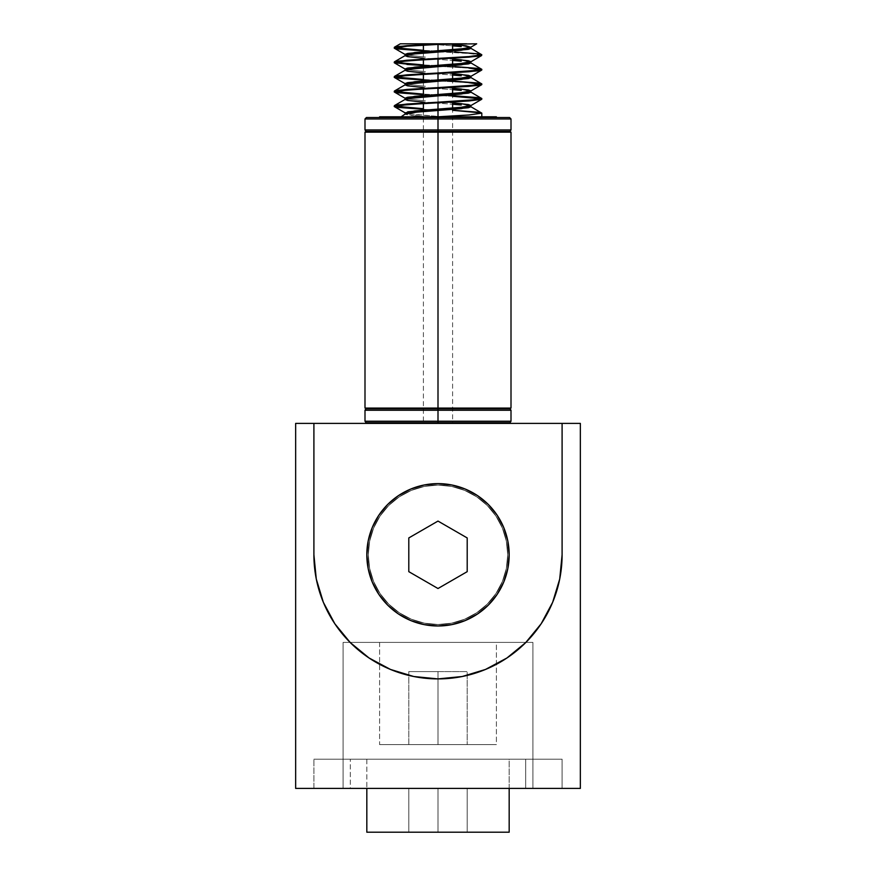 <?xml version="1.0" encoding="UTF-8"?>
<svg xmlns="http://www.w3.org/2000/svg" width="876" height="876" viewBox="0 0 876 876"><rect width="100%" height="100%" fill="white"/><g stroke="black" fill="none" stroke-linecap="round" stroke-linejoin="round"><path stroke-width="0.66" stroke-dasharray="4.38 3.29" d="M438 485.074A69.73 69.73 0 0 1 507.73 554.804A69.73 69.73 0 0 1 438 624.533A69.73 69.73 0 0 0 507.73 554.804A69.73 69.73 0 0 0 438 485.074A69.719 69.719 0 0 1 507.719 554.804A69.719 69.719 0 0 1 438 624.511A69.719 69.719 0 0 0 507.719 554.804A69.719 69.719 0 0 0 438 485.085A69.719 69.719 0 0 1 507.719 554.804A69.719 69.719 0 0 1 438 624.511A69.719 69.719 0 0 0 507.719 554.804A69.719 69.719 0 0 0 438 485.085L451.6 486.421L464.674 490.396L476.73 496.834L487.297 505.507L495.969 516.073L502.408 528.119L506.372 541.204L507.719 554.804L506.372 568.404L502.408 581.478L495.969 593.534L487.297 604.101L476.73 612.762L464.674 619.212L451.6 623.175L438 624.511L424.4 623.175L411.326 619.212L399.27 612.762L388.703 604.101L380.031 593.534L373.592 581.478L369.628 568.404L368.281 554.804L369.628 541.204L373.592 528.119L380.031 516.073L388.703 505.507L399.27 496.834L411.326 490.396L424.4 486.421L438 485.085L424.4 486.41L411.315 490.374L399.259 496.823L388.692 505.496L380.02 516.063L373.581 528.119L369.606 541.193L368.27 554.804L369.606 568.404L373.581 581.489L380.02 593.545L388.692 604.112L399.259 612.773L411.315 619.222L424.4 623.186L438 624.533L451.6 623.186L464.685 619.222L476.741 612.773L487.308 604.112L495.98 593.545L502.419 581.489L506.394 568.404L507.73 554.804L506.394 541.193L502.419 528.119L495.98 516.063L487.308 505.496L476.741 496.823L464.685 490.374L451.6 486.41L438 485.074L451.6 486.421L464.674 490.396L476.73 496.834L487.297 505.507L495.969 516.073L502.408 528.119L506.372 541.204L507.719 554.804L506.372 568.404L502.408 581.478L495.969 593.534L487.297 604.101L476.73 612.762L464.674 619.212L451.6 623.175L438 624.511L424.4 623.175L411.326 619.212L399.27 612.762L388.703 604.101L380.031 593.534L373.592 581.478L369.628 568.404L368.281 554.804L369.628 541.204L373.592 528.119L380.031 516.073L388.703 505.507L399.27 496.834L411.326 490.396L424.4 486.421L438 485.085A69.719 69.719 0 0 0 368.281 554.804A69.719 69.719 0 0 0 438 624.511A69.719 69.719 0 0 1 368.281 554.804A69.719 69.719 0 0 1 438 485.085L451.6 486.421L464.674 490.396L476.73 496.834L487.297 505.507L495.969 516.073L502.408 528.119L506.372 541.204L507.719 554.804L506.372 568.404L502.408 581.478L495.969 593.534L487.297 604.101L476.73 612.762L464.674 619.212L451.6 623.175L438 624.511L424.4 623.175L411.326 619.212L399.27 612.762L388.703 604.101L380.031 593.534L373.592 581.478L369.628 568.404L368.281 554.804L369.628 541.204L373.592 528.119L380.031 516.073L388.703 505.507L399.27 496.834L411.326 490.396L424.4 486.421L438 485.085A69.719 69.719 0 0 0 368.281 554.804A69.719 69.719 0 0 0 438 624.511A69.719 69.719 0 0 1 368.281 554.804A69.719 69.719 0 0 1 438 485.085L451.6 486.41L464.685 490.374L476.741 496.823L487.308 505.496L495.98 516.063L502.419 528.119L506.394 541.193L507.73 554.804L506.394 568.404L502.419 581.489L495.98 593.545L487.308 604.112L476.741 612.773L464.685 619.222L451.6 623.186L438 624.533L424.4 623.186L411.315 619.222L399.259 612.773L388.692 604.112L380.02 593.545L373.581 581.489L369.606 568.404L368.27 554.804L369.606 541.193L373.581 528.119L380.02 516.063L388.692 505.496L399.259 496.823L411.315 490.374L424.4 486.41L438 485.074L424.4 486.421L411.326 490.396L399.27 496.834L388.703 505.507L380.031 516.073L373.592 528.119L369.628 541.204L368.281 554.804L369.628 568.404L373.592 581.478L380.031 593.534L388.703 604.101L399.27 612.762L411.326 619.212L424.4 623.175L438 624.511L451.6 623.175L464.674 619.212L476.73 612.762L487.297 604.101L495.969 593.534L502.408 581.478L506.372 568.404L507.719 554.804L506.372 541.204L502.408 528.119L495.969 516.073L487.297 505.507L476.73 496.834L464.674 490.396L451.6 486.421L438 485.085A69.73 69.73 0 0 0 368.27 554.804A69.73 69.73 0 0 0 438 624.533A69.73 69.73 0 0 1 368.27 554.804A69.73 69.73 0 0 1 438 485.074M398.438 613.966L410.767 620.558L424.115 624.61L438 625.979A71.175 71.175 0 0 0 509.175 554.804A71.175 71.175 0 0 0 438 483.629A71.175 71.175 0 0 1 509.175 554.804A71.175 71.175 0 0 1 438 625.979A71.175 71.175 0 0 0 509.175 554.804A71.175 71.175 0 0 0 438 483.629A71.175 71.175 0 0 1 509.175 554.804A71.175 71.175 0 0 1 438 625.979A71.175 71.175 0 0 0 509.175 554.804A71.175 71.175 0 0 0 438 483.629A71.175 71.175 0 0 0 366.825 554.804A71.175 71.175 0 0 0 438 625.979A71.175 71.175 0 0 1 366.825 554.804A71.175 71.175 0 0 1 438 483.629L424.115 484.997L410.767 489.038L398.46 495.619M405.15 99.393L414.775 101.353L452.596 104.255L438 103.182L438 101.802L452.596 102.875L438 101.802L438 103.182L423.404 102.109M470.85 106.828L468.353 105.919M438 44.775L452.596 45.848L438 44.775L438 43.8L443.672 43.8L452.596 44.479L423.404 43.8L438 43.8L438 423.404L438 422.67L509.536 422.67L438 422.67L438 423.404L509.536 423.404L438 423.404L438 116.804L496.396 116.804L438 116.804L438 110.08L423.404 109.303L438 110.08L438 109.5L438 116.804L481.8 116.804L438 116.804L438 117.526L438 116.804L379.604 116.804L481.8 116.804L400.343 116.804L438 116.804L438 423.404L366.464 423.404L509.536 423.404L438 423.404L438 43.8L424.597 43.8L443.672 43.8M470.85 48.432L468.353 47.512M405.15 55.593L414.775 57.553L452.596 60.455L438 59.382L438 58.002L452.596 59.075L438 58.002L438 59.382L423.404 58.309M470.85 63.028L468.353 62.119M405.15 70.2L414.775 72.15L452.596 75.051L438 73.978L438 72.609L452.596 73.683L438 72.609L438 73.978L423.404 72.905M470.85 77.625L468.353 76.716M405.391 84.654L414.775 86.757L438 88.575L452.596 89.648L438 88.575L438 87.206L452.596 88.279L438 87.206L438 88.575L423.404 87.501M470.85 92.232L468.353 91.312M425.429 57.093L406.595 55.046L425.429 57.093M405.15 54.356L407.647 55.265M425.429 71.69L406.595 69.642L425.429 71.69M405.15 68.952L407.647 69.872M425.429 86.297L406.595 84.238L425.429 86.297M405.15 83.559L407.647 84.468M425.429 100.893L406.595 98.846L425.429 100.893M405.15 98.156L407.647 99.065M438 408.074L438 132.134L511.004 132.134L438 132.134L438 131.4L509.536 131.4L438 131.4L438 132.134L509.536 132.134L364.996 132.134L509.536 132.134L366.464 132.134L438 132.134L366.464 132.134L438 132.134L438 408.074L509.536 408.074L438 408.074L438 408.796L438 408.074L366.464 408.074L511.004 408.074L438 408.074M438 408.796L509.558 408.796L438 408.796M511.004 410.242L438 410.242L511.004 410.242M438 421.225L438 410.242L438 421.225L511.004 421.225L438 421.225M509.536 422.67L366.464 422.67L509.536 422.67M438 110.475L438 109.106L438 110.475M438 102.788L438 94.509L438 102.788M438 88.18L438 79.902L438 88.18M438 73.584L438 65.306L438 73.584M438 58.988L438 50.709L438 58.988M438 44.38L438 43.8L423.404 43.8L438 43.8L438 44.38M438 117.526L509.558 117.526L438 117.526M511.004 118.972L438 118.972L511.004 118.972M438 129.955L438 118.972L438 129.955L511.004 129.955L438 129.955M509.536 131.4L366.464 131.4L509.536 131.4M366.825 759.196L366.825 788.4L366.825 759.196L509.175 759.196L366.825 759.196M509.175 788.4L509.175 759.196L451.885 759.196L562.096 759.196L313.904 759.196L509.175 759.196L509.175 788.4M379.604 642.404L379.604 744.6L496.396 744.6L496.396 642.404L343.096 642.404L532.904 642.404L380.721 642.404L496.396 642.404L496.396 744.6L379.604 744.6L379.604 642.404M438 678.9A124.096 124.096 0 0 0 562.096 554.804L562.096 423.404L562.096 554.804L559.72 579.014L552.657 602.294L541.182 623.745L525.753 642.557L506.941 657.986L485.49 669.45L462.21 676.513L438 678.9L413.79 676.513L390.51 669.45L369.059 657.986L350.247 642.557L334.818 623.745L323.343 602.294L316.28 579.014L313.904 554.804A124.096 124.096 0 0 0 438 678.9M481.592 55.56L478.471 54.422L468.967 53.513L438 51.684L438 51.104L454.764 52.012M478.471 53.841L481.8 54.75M468.967 68.109L438 66.28L438 65.7L454.764 66.609M481.8 69.938L468.967 68.109L423.404 65.503L468.967 67.529L481.625 69.149M468.967 82.705L438 80.888L438 80.296L454.764 81.216M481.8 84.534L468.967 82.705L423.404 80.099L452.596 81.085M454.764 96.393L438 95.484L438 94.904L454.764 95.812M478.471 97.641L481.8 98.55M397.529 48.947L394.2 48.038M481.439 55.046L468.967 53.513L423.404 50.896L468.967 52.921L481.625 54.553M423.404 50.315L438 51.104L423.404 50.315M397.529 48.366L394.408 47.227M407.033 64.463L394.2 62.634M423.404 64.912L438 65.7L423.404 64.912M397.529 62.962L394.408 61.835M397.529 78.15L394.2 77.23M423.404 79.519L438 80.296L423.404 79.519M397.529 77.559L394.408 76.431M397.529 92.746L394.2 91.838M452.596 96.272L423.404 94.696L452.596 95.692M423.404 94.115L438 94.904L423.404 94.115M397.529 92.166L394.408 91.027M397.529 107.343L394.2 106.434M452.596 110.288L454.764 110.409M397.529 106.763L394.408 105.635M476.643 43.8L438 43.8M313.904 423.404L313.904 554.804L313.904 423.404M580.35 788.4L580.35 423.404L295.65 423.404L295.65 788.4L343.096 788.4L343.096 642.404L532.904 642.404L532.904 788.4L580.35 788.4L295.65 788.4L295.65 423.404L580.35 423.404L580.35 788.4M562.096 788.4L525.688 788.4L532.904 788.4L532.904 642.404L343.096 642.404L343.096 788.4L350.312 788.4L350.312 759.196L525.688 759.196L525.688 788.4L525.688 759.196L562.096 759.196L562.096 788.4L562.096 759.196L313.904 759.196L350.312 759.196L350.312 788.4L313.904 788.4L313.904 759.196L313.904 788.4L562.096 788.4L562.096 759.196L562.096 788.4M532.904 788.4L532.904 642.404L532.904 788.4M343.096 788.4L343.096 642.404L343.096 788.4M313.904 788.4L313.904 759.196L313.904 788.4M379.604 744.6L496.396 744.6L379.604 744.6M438 744.6L408.796 744.6L467.204 744.6L408.796 744.6L408.796 671.596L438 671.596L438 744.6L438 671.596L408.796 671.596L408.796 744.6L408.796 671.596L408.796 744.6L467.204 744.6L467.204 671.596L438 671.596L438 744.6L438 671.596L467.204 671.596L467.204 744.6L467.204 671.596L467.204 744.6L438 744.6M509.175 832.2L366.825 832.2L509.175 832.2M438 832.2L408.796 832.2L467.204 832.2L408.796 832.2L408.796 788.4L438 788.4L438 832.2L438 788.4L408.796 788.4L408.796 832.2L408.796 788.4L408.796 832.2L467.204 832.2L467.204 788.4L438 788.4L438 832.2L438 788.4L467.204 788.4L467.204 832.2L467.204 788.4L467.204 832.2L438 832.2M408.796 671.596L467.204 671.596L408.796 671.596M408.796 788.4L467.204 788.4L408.796 788.4M366.442 131.4L508.168 131.4L366.442 131.4M364.996 118.972L438 118.972L364.996 118.972M438 423.404L366.464 423.404L438 423.404M366.442 422.67L508.168 422.67L366.442 422.67M364.996 410.242L438 410.242L364.996 410.242M438 116.804L438 110.08L438 116.804L423.404 116.705M417.294 112.073L418.903 111.931M415.355 116.004L405.424 114.417L405.862 113.65M407.647 111.843L405.15 112.752L407.647 113.672L438 116.409L414.775 114.581L405.15 112.894M466.766 43.8L464.422 43.8M452.596 43.8L450.034 43.8M405.15 54.487L406.595 55.046M405.15 69.094L406.595 69.642M405.15 83.691L406.595 84.238M405.15 98.287L406.595 98.846M404.832 116.804L424.597 116.804L414.775 115.95L405.391 113.858M470.85 106.697L469.405 106.138M470.85 92.1L469.405 91.542M470.85 77.493L469.405 76.946M470.85 62.897L469.405 62.338M470.85 48.3L469.405 47.742M425.309 116.804L419.495 116.804M414.206 116.804L409.596 116.804M402.949 116.804L401.099 116.804M400.693 116.804L401.416 116.804M477.562 495.63L465.233 489.038L451.885 484.997L438 483.629A71.175 71.175 0 0 0 366.825 554.804A71.175 71.175 0 0 0 438 625.979L451.885 624.61L465.233 620.558L477.54 613.977M497.163 594.366L503.755 582.036L507.806 568.688L509.175 554.804L507.806 540.919L503.755 527.56L497.185 515.252M378.837 515.241L372.245 527.56L368.194 540.919L366.825 554.804L368.194 568.688L372.245 582.036L378.815 594.344M408.796 571.656L438 588.519L467.204 571.656L467.204 537.941L438 521.078L408.796 537.941L408.796 571.656L438 588.519L467.204 571.656L467.204 537.941L438 521.078L408.796 537.941L408.796 571.656M438 625.979A71.175 71.175 0 0 1 366.825 554.804A71.175 71.175 0 0 1 438 483.629A71.175 71.175 0 0 0 366.825 554.804A71.175 71.175 0 0 0 438 625.979M423.404 43.8L423.404 45.169M423.404 51.783L423.404 59.776M423.404 66.379L423.404 74.372M423.404 80.975L423.404 88.969M423.404 95.583L423.404 103.576M423.404 110.179L423.404 423.404M452.596 49.636L452.596 58.199M452.596 64.233L452.596 72.796M452.596 78.829L452.596 87.403M452.596 93.436L452.596 101.999M452.596 108.033L452.596 423.404"/><path stroke-width="1.31" d="M438 483.629A71.175 71.175 0 0 1 509.175 554.804A71.175 71.175 0 0 1 438 625.979L451.885 624.61L465.233 620.558L477.54 613.977L488.326 605.13L497.185 594.344L503.755 582.036L507.806 568.688L509.175 554.804L507.806 540.919L503.755 527.56L497.185 515.252L488.326 504.466L477.54 495.619L465.233 489.038L451.885 484.997L438 483.629L424.115 484.997L410.767 489.038L398.46 495.619L387.674 504.466L378.815 515.252L372.245 527.56L368.194 540.919L366.825 554.804L368.194 568.688L372.245 582.036L378.815 594.344L387.674 605.13L398.46 613.977L410.767 620.558L424.115 624.61L438 625.979A71.175 71.175 0 0 1 366.825 554.804A71.175 71.175 0 0 1 438 483.629M461.225 105L452.596 104.255L461.225 105M468.353 107.737L470.85 106.828L470.85 105.459L461.225 107.277L438 109.106L438 110.475L468.353 107.737M454.764 110.409L478.471 112.237L481.8 113.146L468.967 114.975L438 116.804L496.396 116.804L438 116.804L438 102.788L438 109.106L461.225 107.277L470.609 105.733L461.225 103.631L452.596 102.875L468.353 104.54L470.85 105.459M461.225 46.603L452.596 45.848L461.225 46.603M423.404 58.309L407.647 56.644L405.15 55.725L414.775 53.907L438 52.078L438 44.38L476.686 43.8L470.609 47.326L461.225 45.234L452.596 44.479L466.01 45.771L470.73 47.249L464.236 48.563L438 50.709L438 52.078L468.353 49.341L470.85 48.432L470.85 47.052M461.225 61.2L452.596 60.455L461.225 61.2M468.353 63.937L470.85 63.028L470.85 61.659L461.225 63.477L438 65.306L438 66.675L468.353 63.937M423.404 72.905L407.647 71.241L405.15 70.332L407.647 69.412L438 66.675L438 65.306L461.225 63.477L470.609 61.933L461.225 59.831L452.596 59.075L468.353 60.74L470.85 61.659M461.225 75.807L452.596 75.051L461.225 75.807M468.353 78.544L470.85 77.625L470.85 76.256L461.225 78.084L438 79.902L438 81.282L468.353 78.544M423.404 87.501L407.647 85.837L405.15 84.928L407.647 84.019L438 81.282L438 79.902L461.225 78.084L470.609 76.53L461.225 74.427L452.596 73.683L468.353 75.347L470.85 76.256M461.225 90.403L452.596 89.648L461.225 90.403M468.353 93.141L470.85 92.232L470.85 90.852L461.225 92.681L438 94.509L438 95.878L468.353 93.141M423.404 102.109L407.647 100.444L405.15 99.525L407.647 98.616L438 95.878L438 94.509L461.225 92.681L470.609 91.126L461.225 89.034L452.596 88.279L468.353 89.943L470.85 90.852M394.408 48.257L397.529 47.118L407.033 46.209L438 44.38L438 43.8L449.027 43.8L438 43.8L438 50.709L407.647 53.447L405.15 54.356L405.15 55.725M407.033 64.463L423.404 65.503L394.375 62.831L405.391 69.226L414.775 67.134L438 65.306L438 58.988L438 65.306L407.647 68.043L405.15 68.952L405.15 70.332M397.529 78.15L423.404 80.099L394.375 77.438L405.391 83.833L414.775 81.731L438 79.902L438 73.584L438 79.902L407.647 82.64L405.15 83.559L405.15 84.928M397.529 92.746L423.404 94.696L394.375 92.035L405.391 98.43L414.775 96.327L438 94.509L438 88.18L438 94.509L407.647 97.247L405.15 98.156L405.15 99.525M438 408.074L511.004 408.074L438 408.074L438 410.242L511.004 410.242L438 410.242L438 421.225L511.004 421.225L438 421.225L438 422.67L509.558 422.67L438 422.67L438 423.404L438 422.67L366.442 422.67L438 422.67L438 421.225L364.996 421.225L438 421.225L438 410.242L364.996 410.242L438 410.242L438 408.796L366.442 408.796L509.558 408.796L364.996 408.074L438 408.074L438 132.134L438 408.074M511.004 132.134L438 132.134L511.004 132.134L511.004 408.074M418.903 111.931L438 110.475L438 118.972L511.004 118.972L438 118.972L438 129.955L511.004 129.955L438 129.955L438 131.4L509.558 131.4L438 131.4L438 132.134L438 131.4L366.442 131.4L438 131.4L438 129.955L364.996 129.955L438 129.955L438 118.972L364.996 118.972L438 118.972L438 117.526L366.442 117.526L509.558 117.526L438 117.526L438 116.804L379.604 116.804L425.298 116.804M366.825 788.4L366.825 832.2L509.175 832.2L509.175 788.4L509.175 832.2L366.825 832.2L366.825 788.4M562.096 554.804A124.096 124.096 0 0 1 438 678.9L462.21 676.513L485.49 669.45L506.941 657.986L525.753 642.557L541.182 623.745L552.657 602.294L559.72 579.014L562.096 554.804L562.096 423.404L313.904 423.404L313.904 554.804L316.28 579.014L323.343 602.294L334.818 623.745L350.247 642.557L369.059 657.986L390.51 669.45L413.79 676.513L438 678.9A124.096 124.096 0 0 1 313.904 554.804L313.904 423.404L580.35 423.404L580.35 788.4L580.35 423.404L562.096 423.404L562.096 554.804M478.471 56.25L481.8 54.75L468.967 56.579L438 58.396L438 58.988L478.471 56.25M454.764 52.012L478.471 53.841M454.764 66.609L478.471 68.438L481.8 69.346L478.471 70.266L438 73.004L438 73.584L478.471 70.847L481.8 69.938L468.967 68.109M454.764 81.216L478.471 83.034L481.8 83.954L478.471 84.862L438 87.6L438 88.18L478.471 85.443L481.8 84.534L468.967 82.705M481.592 98.331L478.471 99.459L438 102.196L438 102.788L468.967 100.959L481.8 99.13L478.471 98.222L454.764 96.393M454.764 95.812L478.471 97.641M470.609 47.326L461.225 48.881L414.775 52.527L405.391 54.63L394.375 48.235L423.404 50.896L397.529 48.947M397.529 48.366L423.404 50.315L394.561 47.742M400.693 43.8L438 43.8L397.529 46.538L394.2 48.038M421.236 59.897L438 58.988L438 58.396L397.529 61.134L394.2 62.634L397.529 61.725L421.236 59.897M397.529 62.962L423.404 64.912L394.561 62.338M421.236 74.493L438 73.584L438 73.004L397.529 75.741L394.2 77.23L397.529 76.322L421.236 74.493M397.529 77.559L423.404 79.519L394.561 76.946M421.236 89.1L438 88.18L438 87.6L397.529 90.337L394.2 91.838L397.529 90.918L421.236 89.1M397.529 92.166L423.404 94.115L394.561 91.542M421.236 103.697L438 102.788L438 102.196L397.529 104.934L394.2 106.434L397.529 105.525L421.236 103.697M407.647 111.843L438 109.106L414.775 110.934L405.391 113.026L394.375 106.631L423.404 109.303L397.529 107.343M397.529 106.763L423.404 108.712L394.561 106.138M580.35 788.4L295.65 788.4L295.65 423.404L313.904 423.404L295.65 423.404L295.65 788.4L580.35 788.4M364.996 132.134L438 132.134L364.996 132.134L364.996 408.074M405.172 114.044L417.294 112.073M423.404 116.705L415.355 116.004M405.15 112.719L405.15 114.132M394.375 48.235L407.033 46.209L449.027 43.8L466.766 43.8M464.422 43.8L452.596 43.8L452.596 49.636M450.133 43.8L443.672 43.8M394.375 106.631L407.033 104.605L468.967 100.959L481.625 99.338L470.609 105.733M481.439 98.846L452.596 96.272M394.375 92.035L407.033 90.009L468.967 86.363L481.625 84.731L470.609 91.126M394.375 77.438L407.033 75.413L468.967 71.755L481.625 70.135L470.609 76.53M394.375 62.831L407.033 60.805L468.967 57.159L481.625 55.538L470.609 61.933M401.099 116.804L405.391 113.858L414.775 112.303L461.225 108.657L470.609 106.554L481.8 113.146L468.967 114.975L438 116.804M405.391 99.262L414.775 97.707L461.225 94.05L470.609 91.958L481.8 98.55L468.967 100.379L407.033 104.025L394.375 105.646L405.391 99.262M405.391 84.654L414.775 83.1L461.225 79.453L470.609 77.362L481.8 83.954L468.967 85.771L407.033 89.429L394.375 91.049L405.391 84.654M405.391 70.058L414.775 68.503L461.225 64.857L470.609 62.754L481.8 69.346L468.967 71.175L407.033 74.821L394.375 76.453L405.391 70.058M405.391 55.462L414.775 53.907L461.225 50.25L470.609 48.158L481.8 54.75L468.967 56.579L407.033 60.225L394.375 61.846L405.391 55.462M413.144 43.8L412.202 43.8M400.376 43.8L438 43.8L407.033 45.629L394.375 47.249L400.321 43.8M452.596 81.085L481.625 83.746M452.596 95.692L481.625 98.353M452.596 110.288L481.625 112.949M419.495 116.804L414.162 116.804M409.607 116.804L402.938 116.804M400.376 116.804L404.832 116.804M418.586 116.804L419.341 116.804M467.204 571.656L438 588.519L408.796 571.656L408.796 537.941L438 521.078L467.204 537.941L467.204 571.656L438 588.519L408.796 571.656L408.796 537.941L438 521.078L467.204 537.941L467.204 571.656M398.46 495.619L387.674 504.466L378.815 515.252M378.815 594.344L387.674 605.13L398.46 613.977M477.54 613.977L488.326 605.13L497.185 594.344M497.185 515.252L488.326 504.466L477.54 495.619M509.536 423.404L511.004 421.225L511.004 410.242L509.536 408.074M423.404 45.169L423.404 51.783M423.404 59.776L423.404 66.379M423.404 74.372L423.404 80.975M423.404 88.969L423.404 95.583M423.404 103.576L423.404 110.179M496.396 117.526L496.396 116.804M509.536 132.134L511.004 129.955L511.004 118.972L509.558 117.526M481.8 69.938L481.8 69.346M481.8 84.534L481.8 83.954M481.8 99.13L481.8 98.55M481.8 116.804L481.8 113.146M366.464 132.134L364.996 129.955L364.996 118.972L366.442 117.526M379.604 117.526L379.604 116.804M452.596 58.199L452.596 64.233M452.596 72.796L452.596 78.829M452.596 87.403L452.596 93.436M452.596 101.999L452.596 108.033M366.464 423.404L364.996 421.225L364.996 410.242L366.464 408.074"/></g></svg>
